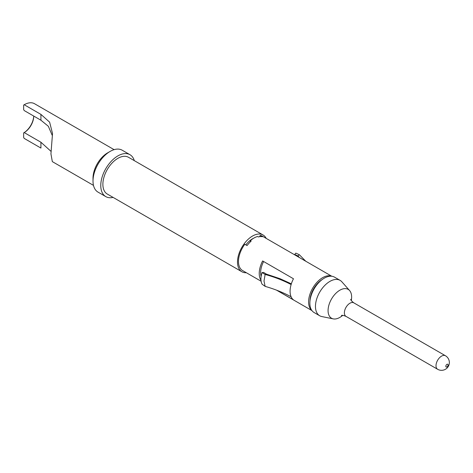 <?xml version="1.0" encoding="UTF-8"?>
<svg xmlns="http://www.w3.org/2000/svg" width="473" height="473" viewBox="0 0 473 473"><rect width="100%" height="100%" fill="white"/><g stroke="black" fill="none" stroke-linecap="round" stroke-linejoin="round"><path stroke-width="0.71" d="M51.019 151.36L40.926 142.237L24.212 132.588A13.486 7.787 120 0 0 33.749 116.074L33.749 116.074M93.483 185.386L52.332 161.624L50.942 153.849L52.527 133.522L49.612 122.135L40.926 114.389L24.212 104.74L23.65 105.059L23.65 109.594L24.212 110.564L40.926 120.213L48.352 126.291L52.107 135.112M134.302 160.637A24.194 13.971 120 0 0 129.98 154.706L122.217 150.225A24.194 13.971 120 0 0 110.12 151.419L107.596 152.88A20.623 11.908 120 0 0 93.01 178.138L93.01 181.053A24.194 13.971 120 0 0 98.023 192.127L105.786 196.608A24.194 13.971 120 0 0 113.082 197.389M114.105 149.663L34.523 103.717A20.623 11.908 120 0 0 24.212 104.74M33.731 116.062A14.279 8.242 120 0 1 23.65 132.913L24.212 132.588L23.65 132.913L23.65 137.448L24.212 138.418L40.926 148.067L40.926 142.237M110.12 151.419A24.194 13.971 120 0 0 93.01 181.053M129.98 154.706A24.194 13.971 120 0 0 111.338 161.187A24.194 13.971 120 0 0 100.773 185.534A24.194 13.971 120 0 0 105.786 196.608M266.193 238.386A21.22 12.251 120 0 0 263.112 235.004L128.49 157.284A21.22 12.251 120 0 0 112.142 162.966A21.22 12.251 120 0 0 102.878 184.322A21.22 12.251 120 0 0 107.27 194.036L241.892 271.756A21.22 12.251 120 0 0 246.362 272.732M263.112 235.004A21.22 12.251 120 0 0 246.758 240.686A21.22 12.251 120 0 0 237.499 262.042A21.22 12.251 120 0 0 241.892 271.756M253.688 238.185A17.85 10.305 120 0 0 245.824 244.872M351.285 300.485A16.656 9.62 120 0 0 351.628 297.009A16.656 9.62 120 0 0 349.606 290.558L341.873 281.819A20.428 11.795 120 0 0 340.122 280.377L334.512 277.143A20.428 11.795 120 0 0 318.772 282.612A20.428 11.795 120 0 0 309.856 303.169A20.428 11.795 120 0 0 314.084 312.523L319.695 315.757A20.428 11.795 120 0 0 321.811 316.555L333.252 318.885A16.656 9.62 120 0 0 342.683 315.373M340.122 280.377A20.428 11.795 120 0 0 324.377 285.852A20.428 11.795 120 0 0 315.461 306.409A20.428 11.795 120 0 0 319.695 315.757M349.606 290.558A16.656 9.62 120 0 0 336.398 292.799A16.656 9.62 120 0 0 328.073 310.607A16.656 9.62 120 0 0 333.252 318.885M448.067 364.99A1.585 0.916 120 0 0 446.944 364.346A1.585 0.916 120 0 0 445.826 366.291A1.585 0.916 120 0 0 446.944 366.936A1.585 0.916 120 0 0 448.067 364.99M322.255 279.502A17.85 10.305 120 0 0 309.998 300.727M331.549 276.22A19.831 11.453 120 0 0 312.7 288.134A19.831 11.453 120 0 0 311.808 310.412M259.647 236.671L260.197 235.4L262.438 236.695A19.831 11.453 120 0 0 258.323 236.949L257.537 236.5A19.831 11.453 120 0 0 253.96 238.031A19.831 11.453 120 0 0 250.383 240.633L250.4 241.786M250.383 240.633L251.163 241.088A19.831 11.453 120 0 0 247.054 245.582L244.807 244.281A19.831 11.453 120 0 0 242.584 270.556L261.12 281.252M253.788 238.126A19.358 11.175 120 0 0 253.623 238.221A19.358 11.175 120 0 0 250.128 240.763M265.128 286.372L262.042 284.155C260.564 281.063 260.564 277.213 262.042 272.602L265.128 274.458L263.999 281.068L265.128 286.372C274.659 289.104 283.321 292.574 291.12 296.784A19.831 11.453 -60 0 0 293.467 299.864L276.859 290.274M260.995 280.3A19.831 11.453 -60 0 1 262.621 260.948L293.467 278.763A19.831 11.453 -60 0 0 291.12 284.551C283.321 280.454 274.659 277.083 265.128 274.458L266.47 274.151L280.093 278.727L291.338 283.847M263.615 261.522A17.85 10.305 120 0 0 261.126 276.398M266.47 274.151L263.615 272.424L262.042 272.602M291.12 296.784A19.831 11.453 -60 0 1 290.085 291.267A19.831 11.453 -60 0 1 291.12 284.551M331.768 276.244L262.414 236.204A19.831 11.453 120 0 0 260.197 235.4M299.385 257.549L297.984 255.958L294.72 254.468L295.802 253.108L299.326 254.711L297.984 255.958L298.463 257.016M299.326 254.711L305.759 261.226M350.789 299.953L350.747 299.344C350.741 300.089 351.764 301.26 353.816 302.85A7.816 4.511 120 0 0 347.797 304.943A7.816 4.511 120 0 0 344.385 312.807A7.816 4.511 120 0 0 346.005 316.384L437.631 369.283A7.816 7.816 0 0 0 449.35 362.519A7.816 7.816 0 0 0 445.442 355.749A7.816 4.511 120 0 0 441.534 356.139A7.816 4.511 120 0 0 436.011 365.706A7.816 4.511 120 0 0 437.631 369.283M40.926 120.213L40.926 114.389M341.429 315.479C342.074 315.101 343.593 315.402 346.005 316.384M353.816 302.85L445.442 355.749M253.623 238.221L253.96 238.031M276.528 290.15L311.938 310.59"/></g></svg>
